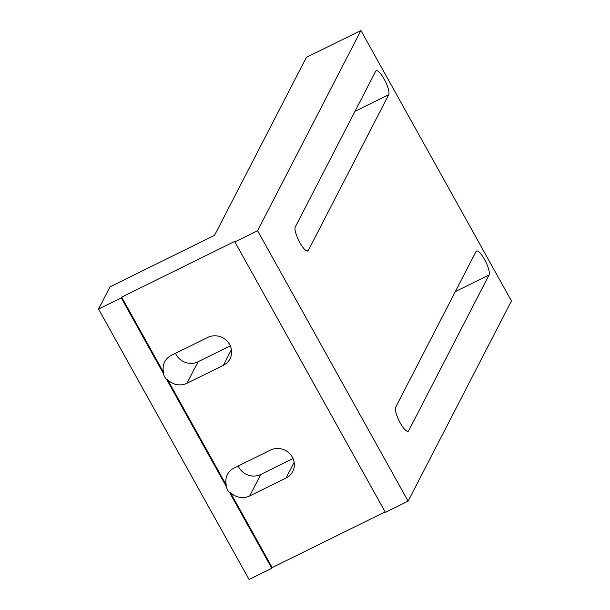 <?xml version="1.0" encoding="UTF-8"?>
<svg xmlns="http://www.w3.org/2000/svg" width="610" height="610" viewBox="0 0 610 610"><rect width="100%" height="100%" fill="white"/><g stroke="black" fill="none" stroke-linecap="round" stroke-linejoin="round"><path stroke-width="0.91" d="M234.873 241.911L385.39 512.339L408.113 501.145L257.588 230.717L360.922 30.5L306.395 57.363L214.545 235.33L110.036 286.822L98.553 309.064L121.276 297.871L121.657 297.131L235.254 241.163L234.873 241.911L257.588 230.717M385.146 511.904L272.174 567.567L230.237 492.209A16.264 15.418 -152.7 0 0 249.681 495.945L286.037 478.034A16.264 15.418 -152.7 0 0 292.708 471.522A16.264 15.418 -152.7 0 0 289.353 453.245A16.264 15.418 -152.7 0 0 270.482 450.088L234.133 468A16.264 15.418 -152.7 0 0 227.454 474.511A16.264 15.418 -152.7 0 0 226.318 485.171L167.521 379.527A16.264 15.418 -152.7 0 0 186.965 383.263L223.321 365.36A16.264 15.418 -152.7 0 0 229.993 358.84A16.264 15.418 -152.7 0 0 226.63 340.563A16.264 15.418 -152.7 0 0 207.766 337.414L171.41 355.317A16.264 15.418 -152.7 0 0 164.738 361.837A16.264 15.418 -152.7 0 0 163.602 372.489L163.213 373.228L121.276 297.871M163.602 372.489L121.657 297.131M226.318 485.171L225.936 485.911L167.132 380.274L167.521 379.527M272.174 567.567L271.793 568.307L229.848 492.949L230.237 492.209M175.497 353.304A16.264 15.418 -152.7 0 0 198.067 361.76L230.328 345.862M271.793 568.307L249.078 579.5L98.553 309.064M360.922 30.5L511.447 300.936L408.113 501.145M238.22 465.987A16.264 15.418 -152.7 0 0 260.783 474.443L293.044 458.545M229.848 492.949A16.264 15.418 27.3 0 1 225.936 485.911M167.132 380.274A16.264 15.418 27.3 0 1 163.213 373.228M408.685 430.721A13.641 3.553 -116.2 0 1 408.189 431.232A13.641 3.553 -116.2 0 1 399.558 421.724A13.641 3.553 -116.2 0 1 395.638 407.282L476.006 251.556A13.641 3.553 -116.2 0 1 476.501 251.038A13.641 3.553 -116.2 0 1 485.133 260.554A13.641 3.553 -116.2 0 1 489.052 274.996L408.685 430.721L407.48 431.308M308.332 250.428A13.641 3.553 -116.2 0 1 307.844 250.946A13.641 3.553 -116.2 0 1 299.213 241.438A13.641 3.553 -116.2 0 1 295.286 226.989L375.661 71.271A13.641 3.553 -116.2 0 1 376.156 70.752A13.641 3.553 -116.2 0 1 384.788 80.261A13.641 3.553 -116.2 0 1 388.707 94.703L308.332 250.428L307.127 251.023M231.434 349.629L223.321 365.36M198.067 361.76L186.965 383.263M294.15 462.311L286.037 478.034M260.783 474.443L249.681 495.945M388.707 94.703L354.989 111.317M489.052 274.996L455.342 291.603"/></g></svg>

